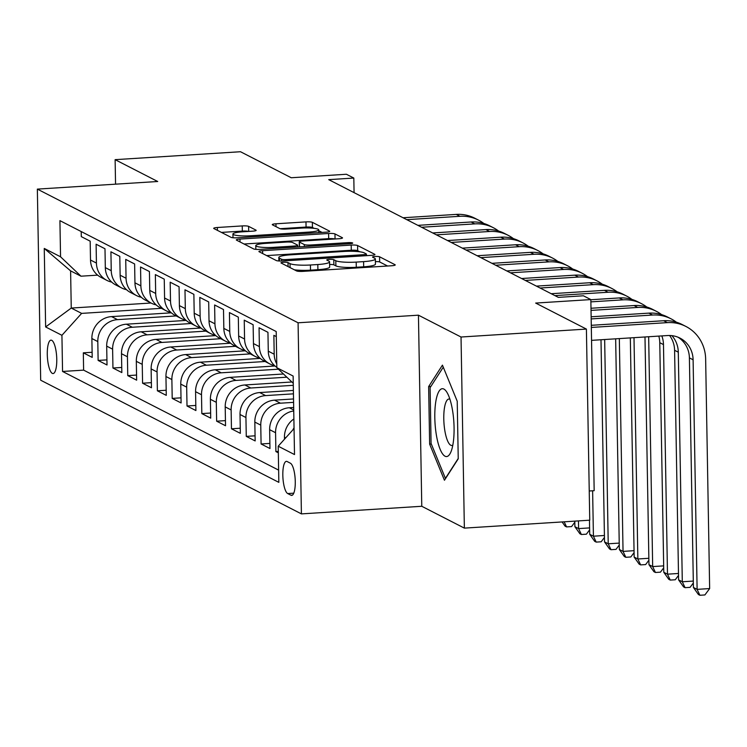 <?xml version="1.0" encoding="UTF-8"?>
<svg xmlns="http://www.w3.org/2000/svg" width="747" height="747" viewBox="0 0 747 747"><rect width="100%" height="100%" fill="white"/><g stroke="black" fill="none" stroke-linecap="round" stroke-linejoin="round"><path stroke-width="1.12" d="M283.552 262.272A3.595 0.56 -1 0 0 280.975 262.86A3.595 0.56 -1 0 0 281.124 263.019L296.568 270.937A5.136 0.803 -1 0 0 302.946 271.376L391.559 265.764A5.136 0.803 -1 0 0 395.238 264.933A5.136 0.803 -1 0 0 395.023 264.709L379.579 256.791A3.595 0.56 -1 0 0 375.115 256.482A3.595 0.56 -1 0 0 372.538 257.071A3.595 0.56 -1 0 0 372.688 257.22L374.686 258.247A16.425 2.568 -1 0 1 375.358 258.957A16.425 2.568 -1 0 1 363.584 261.627L356.198 262.094A16.425 2.568 -1 0 1 335.795 260.712L333.797 259.685A3.595 0.56 -1 0 0 329.334 259.377A3.595 0.56 -1 0 0 326.756 259.965A3.595 0.56 -1 0 0 326.906 260.124L328.904 261.142A16.425 2.568 -1 0 1 329.576 261.852A16.425 2.568 -1 0 1 317.802 264.531L310.416 264.998A16.425 2.568 -1 0 1 290.013 263.607L288.015 262.58A3.595 0.56 -1 0 0 283.552 262.272M52.309 373.379A16.733 4.641 -93.6 0 0 53.084 373.556A16.733 4.641 -93.6 0 0 56.725 357.925A16.733 4.641 -93.6 0 0 51.739 340.324A16.733 4.641 -93.6 0 0 50.964 340.146A16.733 4.641 -93.6 0 0 47.322 355.777A16.733 4.641 -93.6 0 0 52.309 373.379M248.611 226.36A5.136 0.803 -1 0 0 242.233 225.921L217.377 227.499A5.136 0.803 -1 0 0 213.698 228.33A5.136 0.803 -1 0 0 213.903 228.554L231.066 237.35A5.136 0.803 -1 0 0 237.443 237.789L326.047 232.177A5.136 0.803 -1 0 0 329.726 231.346A5.136 0.803 -1 0 0 329.52 231.122L312.358 222.326A5.136 0.803 -1 0 0 305.981 221.887L275.951 223.792A5.136 0.803 -1 0 0 272.272 224.623A5.136 0.803 -1 0 0 272.487 224.847L279.826 228.61A5.136 0.803 -1 0 0 286.204 229.049L301.097 228.106A13.735 2.148 -1 0 1 318.717 229.861A13.735 2.148 -1 0 1 308.875 232.093L250.544 235.781A13.735 2.148 -1 0 1 232.924 234.026A13.735 2.148 -1 0 1 242.766 231.794L252.486 231.178A5.136 0.803 -1 0 0 256.165 230.347A5.136 0.803 -1 0 0 255.95 230.123L248.611 226.36L248.704 231.421M461.03 337.018L418.441 315.178L421.775 506.279L464.363 528.12L461.03 337.018L586.404 329.082L535.674 303.067L590.84 299.584L583.426 295.784L558.354 297.371L328.736 179.644L353.817 178.057L346.403 174.256L291.237 177.749L240.497 151.734L115.122 159.662L115.552 184.164M418.441 315.178L298.081 322.788L37.35 189.112L157.71 181.502L115.122 159.662M262.599 250.684A5.136 0.803 -1 0 0 258.92 251.515A5.136 0.803 -1 0 0 259.125 251.739L276.287 260.535A5.136 0.803 -1 0 0 282.665 260.974L371.268 255.362A5.136 0.803 -1 0 0 374.947 254.531A5.136 0.803 -1 0 0 374.742 254.307L357.58 245.511A5.136 0.803 -1 0 0 351.202 245.081L262.599 250.684L262.645 253.541M253.672 248.947L236.519 240.142A5.136 0.803 -1 0 1 236.304 239.927A5.136 0.803 -1 0 1 239.983 239.087L328.596 233.484A5.136 0.803 -1 0 1 334.973 233.923L342.313 237.686A5.136 0.803 -1 0 1 342.528 237.91A5.136 0.803 -1 0 1 338.849 238.741L302.908 241.01A5.136 0.803 -1 0 0 299.23 241.851A5.136 0.803 -1 0 0 299.444 242.075L304.309 244.568A5.136 0.803 -1 0 0 310.687 245.007L348.102 242.635A3.595 0.56 -1 0 1 352.715 243.092A3.595 0.56 -1 0 1 350.138 243.681L260.049 249.377A5.136 0.803 -1 0 1 253.672 248.947M586.404 329.082L589.747 520.192L464.363 528.12M92.114 352.276L83.319 352.827L92.208 357.383L91.872 338.531L97.801 341.575A20.916 19.833 -62.9 0 1 117.503 319.641L176.217 315.934M106.933 359.867L98.128 360.428L107.017 364.984L106.69 346.132L112.62 349.166A20.916 19.833 -62.9 0 1 132.312 327.242L191.036 323.526M121.742 367.459L112.946 368.019L121.836 372.576L121.5 353.723L127.429 356.767A20.916 19.833 -62.9 0 1 147.131 334.833L205.845 331.117M136.561 375.059L127.756 375.62L136.645 380.176L136.318 361.324L142.247 364.359A20.916 19.833 -62.9 0 1 161.94 342.434L220.664 338.718M151.37 382.651L142.574 383.211L151.464 387.768L151.127 368.915L157.057 371.95A20.916 19.833 -62.9 0 1 176.759 350.026L235.473 346.309M166.189 390.251L157.384 390.802L166.273 395.359L165.946 376.516L171.875 379.551A20.916 19.833 -62.9 0 1 191.568 357.617L250.292 353.91M180.998 397.843L172.202 398.403L181.091 402.96L180.765 384.107L186.685 387.142A20.916 19.833 -62.9 0 1 206.387 365.218L265.101 361.501M195.817 405.444L187.011 405.995L195.901 410.551L195.574 391.699L201.503 394.743A20.916 19.833 -62.9 0 1 221.196 372.809L278.416 369.195M210.626 413.035L201.83 413.595L210.719 418.152L210.393 399.3L216.313 402.334A20.916 19.833 -62.9 0 1 236.015 380.41L286.839 377.188M225.445 420.636L216.639 421.187L225.529 425.743L225.202 406.891L231.131 409.935A20.916 19.833 -62.9 0 1 250.824 388.001L293.291 385.321M240.254 428.227L231.458 428.787L240.347 433.344L240.02 414.492L245.94 417.526A20.916 19.833 -62.9 0 1 265.643 395.602L293.44 393.837M255.072 435.818L246.267 436.379L255.157 440.935L254.83 422.083L260.759 425.127A20.916 19.833 -62.9 0 1 280.452 403.193L293.59 402.362M269.882 443.419L261.086 443.97L269.975 448.536L269.648 429.684L275.568 432.718A20.916 19.833 -62.9 0 1 293.739 410.943M278.304 451.421L275.895 451.571L278.323 452.813M276.297 336.598L273.869 335.356L274.196 354.209A20.916 19.833 -62.9 0 0 276.773 363.864M276.829 367.365A20.916 19.833 117.1 0 1 268.276 351.174L267.949 332.322L259.06 327.765L259.386 346.617A20.916 19.833 -62.9 0 0 269.9 363.966A20.916 19.833 -62.9 0 0 274.653 365.638M269.9 363.966L263.971 360.922A20.916 19.833 117.1 0 1 253.457 343.573L253.13 324.721L244.241 320.164L244.568 339.017A20.916 19.833 -62.9 0 0 255.091 356.366A20.916 19.833 -62.9 0 0 259.835 358.046M255.091 356.366L249.162 353.331A20.916 19.833 117.1 0 1 238.648 335.982L238.321 317.13L229.432 312.573L229.759 331.425A20.916 19.833 -62.9 0 0 240.273 348.774A20.916 19.833 -62.9 0 0 245.025 350.455M240.273 348.774L234.343 345.73A20.916 19.833 117.1 0 1 223.829 328.391L223.502 309.538L214.613 304.981L214.94 323.825A20.916 19.833 -62.9 0 0 225.463 341.174A20.916 19.833 -62.9 0 0 230.207 342.854M225.463 341.174L219.534 338.139A20.916 19.833 117.1 0 1 209.02 320.79L208.693 301.937L199.804 297.381L200.131 316.233A20.916 19.833 -62.9 0 0 210.645 333.582A20.916 19.833 -62.9 0 0 215.397 335.263M210.645 333.582L204.715 330.538A20.916 19.833 117.1 0 1 194.201 313.198L193.875 294.346L184.985 289.789L185.312 308.642A20.916 19.833 -62.9 0 0 195.835 325.981A20.916 19.833 -62.9 0 0 200.579 327.662M195.835 325.981L189.906 322.947A20.916 19.833 117.1 0 1 179.392 305.598L179.065 286.745L170.176 282.189L170.503 301.041A20.916 19.833 -62.9 0 0 181.017 318.39A20.916 19.833 -62.9 0 0 185.77 320.071M181.017 318.39L175.087 315.355A20.916 19.833 117.1 0 1 164.573 298.006L164.247 279.154L155.357 274.597L155.684 293.45A20.916 19.833 -62.9 0 0 166.207 310.799A20.916 19.833 -62.9 0 0 170.951 312.47M166.207 310.799L160.278 307.755A20.916 19.833 117.1 0 1 149.764 290.406L149.428 271.553L140.548 266.996L140.875 285.849A20.916 19.833 -62.9 0 0 151.389 303.198A20.916 19.833 -62.9 0 0 156.142 304.879M151.389 303.198L145.46 300.163A20.916 19.833 117.1 0 1 134.946 282.814L134.619 263.962L125.729 259.405L126.056 278.257A20.916 19.833 -62.9 0 0 136.57 295.607A20.916 19.833 -62.9 0 0 141.323 297.278M136.57 295.607L130.65 292.563A20.916 19.833 117.1 0 1 120.136 275.213L119.8 256.37L110.92 251.804L111.247 270.657A20.916 19.833 -62.9 0 0 121.761 288.006A20.916 19.833 -62.9 0 0 126.514 289.687M121.761 288.006L115.832 284.971A20.916 19.833 117.1 0 1 105.318 267.622L104.991 248.77L96.102 244.213L96.428 263.065A20.916 19.833 -62.9 0 0 106.942 280.414A20.916 19.833 -62.9 0 0 111.695 282.095M91.872 338.531A20.916 19.833 117.1 0 1 111.574 316.607L171.352 312.825M106.69 346.132A20.916 19.833 117.1 0 1 126.392 324.198L186.162 320.416M121.5 353.723A20.916 19.833 117.1 0 1 141.202 331.799L200.98 328.017M136.318 361.324A20.916 19.833 117.1 0 1 156.02 339.39L215.79 335.608M151.127 368.915A20.916 19.833 117.1 0 1 170.83 346.991L230.608 343.209M165.946 376.516A20.916 19.833 117.1 0 1 185.648 354.582L245.418 350.801M180.765 384.107A20.916 19.833 117.1 0 1 200.457 362.183L260.236 358.401M195.574 391.699A20.916 19.833 117.1 0 1 215.276 369.774L275.045 365.993M210.393 399.3A20.916 19.833 117.1 0 1 230.085 377.366L283.468 373.995M225.202 406.891A20.916 19.833 117.1 0 1 244.904 384.966L291.89 381.988M240.02 414.492A20.916 19.833 117.1 0 1 259.713 392.558L293.384 390.429M254.83 422.083A20.916 19.833 117.1 0 1 274.532 400.159L293.534 398.954M269.648 429.684A20.916 19.833 117.1 0 1 289.341 407.75L293.683 407.479M290.396 463.205L287.137 461.534A16.21 4.491 -93.6 0 0 286.39 461.357A16.21 4.491 -93.6 0 0 282.861 476.502A16.21 4.491 -93.6 0 0 287.698 493.552L290.957 495.224A16.21 4.491 -93.6 0 0 291.703 495.392A16.21 4.491 -93.6 0 0 295.233 480.256A16.21 4.491 -93.6 0 0 290.396 463.205M298.081 322.788L301.414 513.889L40.683 380.214L37.35 189.112M83.319 352.827L83.617 370.129L62.552 371.464L278.836 482.357L278.211 446.202L294.047 428.573M62.552 371.464L61.926 335.31L45.632 326.953L44.26 248.443L60.554 256.8L59.919 220.645L276.203 331.537L276.838 367.692L293.132 376.049L294.505 454.559L278.211 446.202M81.199 231.561L81.292 236.622L90.172 241.178L90.508 260.031A20.916 19.833 117.1 0 0 101.022 277.37L106.942 280.414M284.495 439.208L284.458 437.275A20.916 19.833 -62.9 0 1 293.879 418.946M292.833 429.927A20.916 19.833 -62.9 0 1 294.038 427.872M275.895 451.571L275.568 432.718M261.086 443.97L260.759 425.127M246.267 436.379L245.94 417.526M231.458 428.787L231.131 409.935M216.639 421.187L216.313 402.334M201.83 413.595L201.503 394.743M187.011 405.995L186.685 387.142M172.202 398.403L171.875 379.551M157.384 390.802L157.057 371.95M142.574 383.211L142.247 364.359M127.756 375.62L127.429 356.767M112.946 368.019L112.62 349.166M98.128 360.428L97.801 341.575M83.617 370.129L278.622 470.115M151.034 303.021L71.254 308.063L81.628 313.385L161.408 308.334M589.234 490.994L594.173 490.686L590.84 299.584M421.775 506.279L301.414 513.889M354.069 192.623L353.817 178.057M97.624 275.139L80.975 276.194L70.601 270.872L71.254 308.063L45.632 326.953M293.263 383.286L276.838 367.692M60.554 256.8L80.975 276.194M81.628 313.385L61.926 335.31M44.26 248.443L70.601 270.872M442.439 365.143L428.638 386.591L429.646 444.138L444.446 480.246L458.238 458.798L457.229 401.242L442.439 365.143M431.336 444.035L429.646 444.138M430.879 386.442L428.638 386.591M294.365 269.807A16.425 2.568 -1 0 0 310.509 270.162L310.416 264.998M329.576 261.852L329.67 267.024A16.425 2.568 -1 0 1 317.895 269.695L310.509 270.162M375.358 258.957L375.442 264.121A16.425 2.568 -1 0 1 363.677 266.8L356.291 267.267A16.425 2.568 -1 0 1 335.889 265.876L333.881 264.849A3.595 0.56 -1 0 0 329.623 264.531M387.59 266.016L379.663 261.954A3.595 0.56 -1 0 0 375.405 261.637M359.877 251.804L357.673 250.675A5.136 0.803 -1 0 0 351.295 250.245L266.651 255.595M367.309 255.614L366.413 255.157M281.582 259.284A3.595 0.56 -1 0 0 286.045 259.582L363.817 254.662A3.595 0.56 -1 0 0 366.394 254.083A3.595 0.56 -1 0 0 366.245 253.924L364.144 252.841A16.425 2.568 -1 0 0 343.732 251.459L290.574 254.82A16.425 2.568 -1 0 0 278.799 257.491A16.425 2.568 -1 0 0 279.471 258.201L281.582 259.284L281.61 261.02M244.045 244.008L328.68 238.648L328.596 233.484M334.843 238.993A5.136 0.803 -1 0 0 328.68 238.648M265.624 243.373A13.735 2.148 -1 0 0 255.782 245.604A13.735 2.148 -1 0 0 273.402 247.36L293.954 246.062A5.136 0.803 -1 0 0 297.633 245.221A5.136 0.803 -1 0 0 297.418 245.007L292.553 242.504A5.136 0.803 -1 0 0 286.176 242.075L265.624 243.373M314.104 228.339L312.451 227.49A5.136 0.803 -1 0 0 306.074 227.06L280.05 228.703M322.088 232.429L318.736 230.711M248.48 231.43A5.136 0.803 -1 0 0 242.327 231.084L221.429 232.41M678.071 337.233A26.154 24.791 -62.9 0 1 689.397 357.878L693.412 587.459L697.11 589.364L709.65 588.571L705.644 358.99A39.227 37.182 117.1 0 0 685.923 326.458A39.227 37.182 117.1 0 0 667.351 322.629L591.325 327.438M685.923 326.458L682.226 324.562A39.227 37.182 117.1 0 0 663.653 320.734L591.288 325.309M591.549 340.352L667.575 335.543A26.154 24.791 -62.9 0 1 679.957 338.092A26.154 24.791 -62.9 0 1 693.104 359.783L697.11 589.364L699.883 595.266L698.398 594.509L693.412 587.459M709.65 588.571L704.897 594.948L699.883 595.266M445.025 456.202A33.998 9.422 -93.6 0 0 451.001 451.72A33.998 9.422 -93.6 0 0 453.849 422.036A33.998 9.422 -93.6 0 0 447.285 392.941A33.998 9.422 -93.6 0 0 443.858 389.056A33.998 9.422 -93.6 0 0 434.81 417.694A33.998 9.422 -93.6 0 0 445.025 456.202M449.918 399.243A23.278 6.452 -93.6 0 0 448.91 399.029A23.278 6.452 -93.6 0 0 443.839 420.766A23.278 6.452 -93.6 0 0 450.777 445.24A23.278 6.452 -93.6 0 0 451.851 445.483A23.278 6.452 -93.6 0 0 452.822 445.137M458.228 458.462L445.417 478.388L431.075 443.41L430.104 387.646L443.27 367.179M676.409 322.209A39.227 37.182 117.1 0 0 671.114 318.866A39.227 37.182 117.1 0 0 652.542 315.038L591.176 318.913M671.114 318.866L667.407 316.971A39.227 37.182 117.1 0 0 648.835 313.133L591.138 316.784M671.861 335.646A26.154 24.791 -62.9 0 1 678.295 352.182L682.3 581.764L693.3 581.073M669.601 335.496A26.154 24.791 -62.9 0 1 674.588 350.287L678.593 579.868L682.3 581.764L685.064 587.674L683.58 586.918L678.593 579.868M693.328 582.996L690.079 587.357L685.064 587.674M661.599 314.618A39.227 37.182 117.1 0 0 656.296 311.275A39.227 37.182 117.1 0 0 637.723 307.437L591.026 310.397M656.296 311.275L652.598 309.37A39.227 37.182 117.1 0 0 634.026 305.542L590.989 308.259M661.833 335.907A26.154 24.791 -62.9 0 1 663.476 344.591L667.482 574.172L678.481 573.472M658.817 336.094A26.154 24.791 -62.9 0 1 659.769 342.686L663.784 572.277L667.482 574.172L670.255 580.074L668.77 579.317L663.784 572.277M678.519 575.395L675.269 579.765L670.255 580.074M646.781 307.017A39.227 37.182 117.1 0 0 641.486 303.674A39.227 37.182 117.1 0 0 622.914 299.846L590.877 301.872M641.486 303.674L637.779 301.779A39.227 37.182 117.1 0 0 619.207 297.941L590.84 299.743M648.657 336.738A26.154 24.791 -62.9 0 1 648.667 336.99L652.673 566.571L663.672 565.881M644.988 336.972L648.966 564.676L652.673 566.571L655.436 572.482L653.952 571.726L648.966 564.676M663.7 567.804L660.451 572.165L655.436 572.482M631.971 299.426A39.227 37.182 117.1 0 0 626.668 296.083A39.227 37.182 117.1 0 0 608.095 292.245L554.928 295.607M626.668 296.083L622.97 294.178A39.227 37.182 117.1 0 0 604.398 290.35L551.221 293.711M630.328 337.896L634.156 557.085L637.854 558.98L648.854 558.289M633.998 337.663L637.854 558.98L640.627 564.891L639.143 564.125L634.156 557.085M648.891 560.203L645.641 564.573L640.627 564.891M617.153 291.825A39.227 37.182 117.1 0 0 611.858 288.482A39.227 37.182 117.1 0 0 593.286 284.654L540.109 288.015M611.858 288.482L608.151 286.587A39.227 37.182 117.1 0 0 589.579 282.749L536.402 286.12M615.659 338.83L619.338 549.484L623.045 551.389L634.044 550.688M619.328 338.596L623.045 551.389L625.809 557.29L624.324 556.534L619.338 549.484M634.072 552.612L630.823 556.973L625.809 557.29M602.343 284.233A39.227 37.182 117.1 0 0 597.04 280.891A39.227 37.182 117.1 0 0 578.467 277.053L525.3 280.424M597.04 280.891L593.342 278.986A39.227 37.182 117.1 0 0 574.77 275.157L521.593 278.519M600.999 339.754L604.528 541.892L608.226 543.788L619.226 543.097M604.659 339.521L608.226 543.788L610.999 549.699L609.515 548.933L604.528 541.892M619.263 545.021L616.014 549.381L610.999 549.699M587.525 276.633A39.227 37.182 117.1 0 0 582.23 273.29A39.227 37.182 117.1 0 0 563.658 269.462L510.481 272.823M582.23 273.29L578.523 271.394A39.227 37.182 117.1 0 0 559.951 267.566L506.774 270.928M589.467 520.201L589.71 534.292L593.417 536.197L604.416 535.496M592.623 490.779L593.417 536.197L596.181 542.098L594.696 541.342L589.71 534.292M604.444 537.42L601.195 541.78L596.181 542.098M572.716 269.041A39.227 37.182 117.1 0 0 567.412 265.699A39.227 37.182 117.1 0 0 548.84 261.87L495.672 265.232M567.412 265.699L563.714 263.803A39.227 37.182 117.1 0 0 545.142 259.965L491.965 263.327M574.798 521.135L574.901 526.7L578.598 528.596L589.598 527.905M578.467 520.902L578.598 528.596L581.371 534.507L579.887 533.75L574.901 526.7M589.635 529.828L586.386 534.189L581.371 534.507M557.897 261.45A39.227 37.182 117.1 0 0 552.603 258.098A39.227 37.182 117.1 0 0 534.03 254.269L480.853 257.631M552.603 258.098L548.896 256.202A39.227 37.182 117.1 0 0 530.323 252.374L477.146 255.735M574.817 522.228L571.567 526.588L566.553 526.906L565.068 526.149L562.089 521.938M566.553 526.906L564.162 521.808M543.088 253.849A39.227 37.182 117.1 0 0 537.784 250.506A39.227 37.182 117.1 0 0 519.212 246.678L466.044 250.04M537.784 250.506L534.086 248.611A39.227 37.182 117.1 0 0 515.514 244.773L462.337 248.144M528.269 246.258A39.227 37.182 117.1 0 0 522.975 242.915A39.227 37.182 117.1 0 0 504.402 239.077L451.225 242.439M522.975 242.915L519.268 241.01A39.227 37.182 117.1 0 0 500.695 237.182L447.518 240.543M513.46 238.657A39.227 37.182 117.1 0 0 508.156 235.314A39.227 37.182 117.1 0 0 489.584 231.486L436.416 234.847M508.156 235.314L504.458 233.419A39.227 37.182 117.1 0 0 485.877 229.581L432.709 232.952M498.641 231.066A39.227 37.182 117.1 0 0 493.347 227.723A39.227 37.182 117.1 0 0 474.775 223.885L421.597 227.256M493.347 227.723L489.64 225.818A39.227 37.182 117.1 0 0 471.068 221.99L417.89 225.351M483.832 223.465A39.227 37.182 117.1 0 0 478.528 220.122A39.227 37.182 117.1 0 0 459.956 216.294L406.788 219.655M478.528 220.122L474.831 218.227A39.227 37.182 117.1 0 0 456.249 214.398L403.081 217.76M111.574 316.607L117.503 319.641M126.392 324.198L132.312 327.242M141.202 331.799L147.131 334.833M156.02 339.39L161.94 342.434M170.83 346.991L176.759 350.026M185.648 354.582L191.568 357.617M200.457 362.183L206.387 365.218M215.276 369.774L221.196 372.809M230.085 377.366L236.015 380.41M244.904 384.966L250.824 388.001M259.713 392.558L265.643 395.602M274.532 400.159L280.452 403.193M289.341 407.75L293.73 410M90.508 260.031L96.428 263.065M105.318 267.622L111.247 270.657M120.136 275.213L126.056 278.257M134.946 282.814L140.875 285.849M149.764 290.406L155.684 293.45M164.573 298.006L170.503 301.041M179.392 305.598L185.312 308.642M194.201 313.198L200.131 316.233M209.02 320.79L214.94 323.825M223.829 328.391L229.759 331.425M238.648 335.982L244.568 339.017M253.457 343.573L259.386 346.617M268.276 351.174L274.196 354.209M284.458 437.275L285.671 437.901M292.413 495.13L290.957 495.224M293.767 493.169L287.698 493.552M290.079 267.613L290.013 263.607M317.895 269.695L317.802 264.531M333.881 264.849L333.797 259.685M335.889 265.876L335.795 260.712M356.291 267.267L356.198 262.094M363.677 266.8L363.584 261.627M379.663 261.954L379.579 256.791M288.081 266.586L288.015 262.58M351.295 250.245L351.202 245.081M357.673 250.675L357.58 245.511M286.064 260.759L286.045 259.582M363.845 255.838L363.817 254.662M279.518 261.011L279.471 258.201M240.039 241.953L239.983 239.087M335.058 238.984L334.973 233.923M299.528 246.883L299.444 242.075M304.346 246.575L304.309 244.568M310.715 246.174L310.687 245.007M348.121 243.811L348.102 242.635M273.421 248.536L273.402 247.36M293.973 247.229L293.954 246.062M250.562 236.958L250.544 235.781M308.894 233.269L308.875 232.093M276.007 226.649L275.951 223.792M306.074 227.06L305.981 221.887M312.451 227.49L312.358 222.326M217.424 230.356L217.377 227.499M242.327 231.084L242.233 225.921M667.351 322.629L663.653 320.734M693.104 359.783L689.397 357.878M652.542 315.038L648.835 313.133M678.295 352.182L674.588 350.287M637.723 307.437L634.026 305.542M663.476 344.591L659.769 342.686M622.914 299.846L619.207 297.941M608.095 292.245L604.398 290.35M593.286 284.654L589.579 282.749M578.467 277.053L574.77 275.157M563.658 269.462L559.951 267.566M548.84 261.87L545.142 259.965M534.03 254.269L530.323 252.374M519.212 246.678L515.514 244.773M504.402 239.077L500.695 237.182M489.584 231.486L485.877 229.581M474.775 223.885L471.068 221.99M459.956 216.294L456.249 214.398M366.422 255.67L366.394 254.083M278.855 260.983L278.799 257.491M299.323 246.893L299.23 241.851M255.847 249.358L255.782 245.604M297.661 246.996L297.633 245.221M232.989 237.742L232.924 234.026M318.764 232.644L318.717 229.861"/></g></svg>
